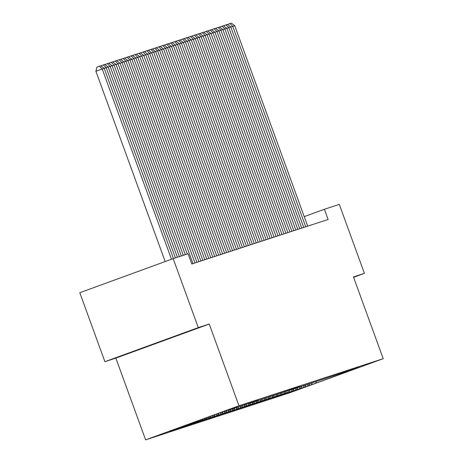 <?xml version="1.0" encoding="UTF-8"?>
<svg xmlns="http://www.w3.org/2000/svg" width="463" height="463" viewBox="0 0 463 463"><rect width="100%" height="100%" fill="white"/><g stroke="black" fill="none" stroke-linecap="round" stroke-linejoin="round"><path stroke-width="0.69" d="M145.608 439.85L289.826 392.751L383.208 358.68L238.983 405.779L145.608 439.85L115.854 358.107L209.23 324.036L198.274 327.613L104.898 361.684L115.854 358.107M104.898 361.684L79.792 292.714L173.174 258.643L198.274 327.613M316.385 381.541L315.778 383.231L359.253 367.205L290.961 389.852L299.92 386.582L251.403 402.769L257.989 400.275L249.03 403.545L256.404 400.79L229.249 410.004L236.628 407.249L225.296 411.294L232.675 408.54L221.337 412.585L226.343 410.606L169.562 431.325L182.474 426.764L173.515 430.034L184.847 425.989L177.474 428.744L188.806 424.698L181.427 427.453L192.758 423.408L185.385 426.157L198.297 421.596L189.338 424.866L200.67 420.821L193.291 423.576L204.629 419.53L197.25 422.285L208.581 418.239L201.202 420.994L212.54 416.949L205.161 419.698L218.073 415.137L209.114 418.407L220.452 414.362L213.073 417.117L224.405 413.071L217.025 415.826L228.357 411.781L220.984 414.535L232.316 410.49L224.937 413.239L237.855 408.679L228.896 411.948L240.228 407.903L232.848 410.658L244.18 406.612L236.807 409.367L248.139 405.322L240.76 408.077L252.092 404.031L244.719 406.78L257.631 402.22L248.672 405.49L260.003 401.444L252.63 404.199L263.962 400.154L256.583 402.908L267.915 398.863L260.542 401.618L273.454 397.051L264.495 400.321L275.826 396.282L268.453 399.031L279.785 394.985L272.406 397.74L283.738 393.695L276.365 396.45L287.697 392.404L280.318 395.159L302.437 387.844M315.778 383.231L302.472 387.925M173.174 258.643L188.082 253.77L191.804 263.991L328.117 219.474L324.395 209.259L304.22 216.62M309.053 385.43L309.892 383.607M307.473 385.945L308.277 384.192M305.1 386.721L305.933 384.898M303.52 387.236L304.318 385.488M301.141 388.011L301.98 386.194M299.561 388.526L300.365 386.779M297.188 389.302L298.022 387.485M295.608 389.823L296.407 388.069M293.235 390.593L294.069 388.775M291.649 391.113L292.454 389.36M289.277 391.889L290.11 390.066M287.697 392.404L288.495 390.65M285.324 393.18L286.157 391.357M283.738 393.695L284.542 391.947M281.365 394.47L282.199 392.653M279.785 394.985L280.584 393.237M277.412 395.761L278.246 393.944M275.826 396.282L276.631 394.528M273.454 397.051L274.287 395.234M271.874 397.572L272.672 395.819M269.501 398.348L270.334 396.525M267.915 398.863L268.719 397.109M265.542 399.638L266.375 397.815M263.962 400.154L264.767 398.406M261.589 400.929L262.423 399.112M260.003 401.444L260.808 399.696M257.631 402.22L258.464 400.402M256.051 402.741L256.855 400.987M253.678 403.516L254.511 401.693M252.092 404.031L252.896 402.278M249.719 404.807L250.552 402.984M248.139 405.322L248.944 403.568M245.766 406.097L246.6 404.28M244.18 406.612L244.985 404.865M241.808 407.388L242.647 405.571M240.228 407.903L241.032 406.155M237.855 408.679L238.688 406.861M236.269 409.199L237.073 407.446M233.896 409.975L234.735 408.152M232.316 410.49L233.12 408.736M229.943 411.266L230.777 409.442M228.357 411.781L229.162 410.033M225.985 412.556L226.824 410.739M224.405 413.071L225.209 411.323M222.032 413.847L222.865 412.029M220.452 414.362L221.25 412.614M218.073 415.137L218.912 413.32M216.493 415.658L217.297 413.905M214.12 416.434L214.925 414.68M212.54 416.949L213.339 415.195M210.161 417.724L210.925 416.069M208.581 418.239L209.311 416.659M206.209 419.015L206.886 417.539M204.629 419.53L205.271 418.13M202.256 420.306L202.846 419.015M200.67 420.821L201.231 419.605M198.297 421.596L198.806 420.491M196.717 422.117L197.192 421.075M194.344 422.893L194.767 421.961M192.758 423.408L193.152 422.551M190.386 424.183L190.727 423.437M188.806 424.698L189.112 424.027M186.433 425.474L186.687 424.912M184.847 425.989L185.073 425.497M182.474 426.764L182.648 426.382M180.894 427.285L181.033 426.973M353.587 277.308L364.41 273.361L339.31 204.386L324.395 209.259M209.23 324.036L238.983 405.779M364.41 273.361L353.454 276.938L383.208 358.68M311.431 384.655L312.23 382.901M174.962 336.479L128.963 353.113L174.887 336.271M171.478 259.263L102.213 68.958L95.905 71.261L165.169 261.56M173.434 258.557L104.192 68.316L102.213 68.958L99.412 66.232L100.795 65.781L104.192 68.316M95.905 71.261L96.889 67.152L99.412 66.232M175.413 257.908L106.172 67.667L104.216 68.379M177.393 257.266L108.145 67.019L106.172 67.667L103.365 64.942L104.748 64.49L108.145 67.019M100.882 65.844L103.365 64.942M179.366 256.618L110.125 66.377L108.174 67.089M181.346 255.975L112.104 65.729L110.125 66.377L107.323 63.651L108.707 63.194L112.104 65.729M104.841 64.554L107.323 63.651M183.325 255.327L114.083 65.086L112.127 65.798M185.304 254.679L116.057 64.438L114.083 65.086L111.276 62.355L112.659 61.903L116.057 64.438M108.793 63.263L111.276 62.355M187.278 254.037L118.036 63.79L116.086 64.502M192.978 263.609L120.015 63.147L118.036 63.79L115.235 61.064L116.618 60.612L120.015 63.147M112.752 61.973L115.235 61.064M194.958 262.961L121.995 62.499L120.039 63.211M196.931 262.318L123.968 61.851L121.995 62.499L119.188 59.773L120.571 59.322L123.968 61.851M116.705 60.676L119.188 59.773M198.911 261.67L125.948 61.209L123.997 61.92M200.89 261.022L127.927 60.56L125.948 61.209L123.146 58.483L124.53 58.031L127.927 60.56M120.664 59.386L123.146 58.483M202.863 260.38L129.906 59.918L127.95 60.63M204.843 259.731L131.88 59.27L129.906 59.918L127.099 57.186L128.482 56.735L131.88 59.27M124.616 58.095L127.099 57.186M206.822 259.089L133.859 58.622L131.909 59.339M208.801 258.441L135.838 57.979L133.859 58.622L131.052 55.896L132.441 55.444L135.838 57.979M128.575 56.804L131.052 55.896M210.775 257.793L137.818 57.331L135.862 58.043M212.754 257.15L139.791 56.689L137.818 57.331L135.011 54.605L136.394 54.154L139.791 56.689M132.528 55.514L135.011 54.605M214.734 256.502L141.771 56.04L139.82 56.752M216.713 255.854L143.75 55.392L141.771 56.04L138.964 53.314L140.353 52.863L143.75 55.392M136.481 54.217L138.964 53.314M218.686 255.211L145.729 54.75L143.773 55.462M220.666 254.563L147.703 54.102L145.729 54.75L142.922 52.024L144.306 51.572L147.703 54.102M140.439 52.927L142.922 52.024M222.645 253.921L149.682 53.459L147.726 54.171M224.624 253.273L151.661 52.811L149.682 53.459L146.875 50.727L148.264 50.276L151.661 52.811M144.392 51.636L146.875 50.727M226.598 252.624L153.635 52.163L151.685 52.88M228.577 251.982L155.614 51.52L153.635 52.163L150.834 49.437L152.217 48.985L155.614 51.52M148.351 50.345L150.834 49.437M230.557 251.334L157.594 50.872L155.637 51.584M232.536 250.691L159.573 50.23L157.594 50.872L154.787 48.146L156.176 47.695L159.573 50.23M152.304 49.055L154.787 48.146M234.509 250.043L161.546 49.582L159.596 50.293M236.489 249.395L163.526 48.933L161.546 49.582L158.745 46.856L160.129 46.404L163.526 48.933M156.262 47.758L158.745 46.856M238.468 248.753L165.505 48.291L163.549 49.003M240.447 248.104L167.484 47.643L165.505 48.291L162.698 45.565L164.087 45.114L167.484 47.643M160.215 46.468L162.698 45.565M242.421 247.462L169.458 47L167.508 47.712M244.4 246.814L171.437 46.352L169.458 47L166.657 44.269L168.04 43.817L171.437 46.352M164.174 45.177L166.657 44.269M246.38 246.166L173.417 45.704L171.46 46.422M248.353 245.523L175.396 45.061L173.417 45.704L170.61 42.978L171.993 42.527L175.396 45.061M168.127 43.887L170.61 42.978M250.333 244.875L177.37 44.413L175.419 45.125M252.312 244.232L179.349 43.771L177.37 44.413L174.568 41.687L175.952 41.236L179.349 43.771M172.086 42.596L174.568 41.687M254.291 243.584L181.328 43.123L179.372 43.835M256.265 242.936L183.307 42.474L181.328 43.123L178.521 40.397L179.904 39.945L183.307 42.474M176.038 41.3L178.521 40.397M258.244 242.294L185.281 41.832L183.331 42.544M260.223 241.645L187.26 41.184L185.281 41.832L182.48 39.106L183.863 38.649L187.26 41.184M179.997 40.009L182.48 39.106M262.203 241.003L189.24 40.541L187.284 41.253M264.176 240.355L191.219 39.893L189.24 40.541L186.433 37.81L187.816 37.358L191.219 39.893M183.95 38.718L186.433 37.81M266.156 239.707L193.193 39.245L191.242 39.963M268.135 239.064L195.172 38.603L193.193 39.245L190.391 36.519L191.775 36.068L195.172 38.603M187.909 37.428L190.391 36.519M270.114 238.416L197.151 37.954L195.195 38.666M272.088 237.774L199.125 37.312L197.151 37.954L194.344 35.229L195.727 34.777L199.125 37.312M191.861 36.131L194.344 35.229M274.067 237.125L201.104 36.664L199.154 37.376M276.046 236.477L203.083 36.016L201.104 36.664L198.303 33.938L199.686 33.486L203.083 36.016M195.82 34.841L198.303 33.938M278.026 235.835L205.063 35.373L203.107 36.085M279.999 235.187L207.036 34.725L205.063 35.373L202.256 32.647L203.639 32.19L207.036 34.725M199.773 33.55L202.256 32.647M281.979 234.544L209.016 34.083L207.065 34.794M283.958 233.896L210.995 33.434L209.016 34.083L206.214 31.351L207.598 30.899L210.995 33.434M203.732 32.26L206.214 31.351M285.937 233.248L212.974 32.786L211.018 33.504M287.911 232.605L214.948 32.144L212.974 32.786L210.167 30.06L211.55 29.609L214.948 32.144M207.684 30.969L210.167 30.06M289.89 231.957L216.927 31.496L214.977 32.207M291.869 231.315L218.906 30.853L216.927 31.496L214.126 28.77L215.509 28.318L218.906 30.853M211.643 29.673L214.126 28.77M293.843 230.667L220.886 30.205L218.93 30.917M295.822 230.018L222.859 29.557L220.886 30.205L218.079 27.479L219.462 27.028L222.859 29.557M215.596 28.382L218.079 27.479M297.802 229.376L224.839 28.914L222.888 29.626M299.781 228.728L226.818 28.266L224.839 28.914L222.032 26.188L223.421 25.731L226.818 28.266M219.555 27.091L222.032 26.188M301.754 228.085L228.797 27.624L226.841 28.336M303.734 227.437L230.771 26.976L228.797 27.624L225.99 24.892L227.374 24.441L230.771 26.976M223.507 25.801L225.99 24.892M305.713 226.789L232.75 26.327L230.8 27.039M307.692 226.147L234.729 25.685L232.75 26.327L229.943 23.601L231.332 23.15L234.729 25.685M227.46 24.51L229.943 23.601"/></g></svg>
